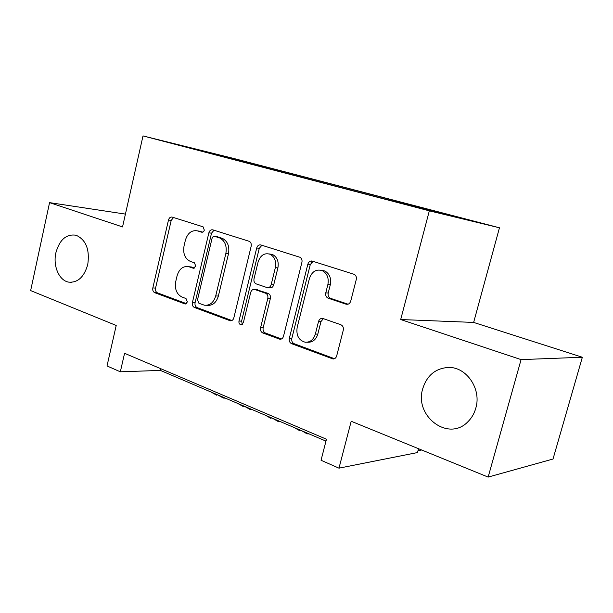 <?xml version="1.0" encoding="UTF-8"?>
<svg xmlns="http://www.w3.org/2000/svg" width="613" height="613" viewBox="0 0 613 613"><rect width="100%" height="100%" fill="white"/><g stroke="black" fill="none" stroke-linecap="round" stroke-linejoin="round"><path stroke-width="0.92" d="M204.321 230.12L203.064 226.81L172.192 217.102C170.422 216.795 169.188 217.768 168.491 220.021L152.829 287.926C152.476 290.248 153.104 291.842 154.729 292.692L185.026 303.956L187.402 301.956L186.007 298.531L182.046 297.067C176.659 294.278 174.559 289.106 175.739 281.543L177.073 275.835C179.257 268.8 183.18 265.758 188.85 266.724L193.21 268.218L195.823 266.203L194.413 262.801L190.405 261.429C184.965 258.77 182.843 253.636 184.03 246.02L185.371 240.258C187.662 232.978 191.723 229.86 197.57 230.902L201.608 232.189C202.903 232.427 203.8 231.737 204.321 230.12M422.786 388.55C413.844 416.097 448.586 442.494 468.117 421.529C471.757 417.882 474.316 413.43 475.795 408.174C481.726 388.971 466.347 366.666 448.356 367.455C435.544 368.329 427.016 375.355 422.786 388.55M55.89 252.725C52.779 265.896 59.124 280.654 68.74 282.141C77.859 282.823 84.196 276.953 87.759 264.517C89.866 249.552 85.989 239.798 76.119 235.254C66.373 233.768 59.63 239.591 55.89 252.725M466.393 219.239L448.593 214.711L466.393 219.239M346.054 304.178C348.291 304.653 349.854 303.634 350.736 301.121L356.26 279.551C356.697 277.245 356.061 275.528 354.352 274.386L312.301 261.107C310.163 260.709 308.676 261.743 307.849 264.195L289.321 338.384C288.899 340.935 289.673 342.705 291.635 343.709L333.051 358.98C334.844 358.927 336.062 357.9 336.69 355.9L343.28 330.192C343.717 327.549 342.897 325.725 340.805 324.721L322.767 318.446C320.714 318.162 319.304 319.174 318.53 321.488L315.35 334.07C313.557 339.671 310.201 342.399 305.282 342.246C298.769 340.407 296.056 335.495 297.152 327.503L309.412 278.524C311.971 271.383 316.331 268.785 322.499 270.747C327.227 273.597 329.02 278.195 327.878 284.547L325.779 292.845C325.342 295.42 326.131 297.205 328.154 298.186L346.054 304.178L347.709 304.278M125.42 214.106L49.561 202.635L30.65 290.585L116.209 325.465L107.022 365.938L120.332 371.807L124.569 353.295L326.461 439.23L321.043 460.263L338.981 468.163L417.484 452.563L418.526 448.708M521.081 359.609L582.35 357.249L473.642 322.423L400.695 319.534L521.081 359.609L488.147 477.09L351.195 421.261L338.981 468.163M400.695 319.534L429.33 210.834L143.013 135.91L233.653 158.445L499.465 227.791L429.33 210.834M49.561 202.635L122.539 226.925L143.013 135.91M251.169 246.227C251.56 243.936 250.939 242.311 249.307 241.346L212.78 229.844C210.91 229.515 209.608 230.503 208.864 232.817L192.398 302.554C192.022 304.945 192.697 306.584 194.413 307.481L230.304 320.798C232.02 320.906 233.201 319.932 233.837 317.871L251.169 246.227M260.877 244.955L300.002 257.284C301.696 258.326 302.332 260.004 301.918 262.318L283.52 336.238C282.877 338.292 281.666 339.296 279.888 339.242L262.801 332.966C260.916 332.001 260.18 330.261 260.579 327.763L267.804 298.37C268.21 295.849 267.46 294.133 265.567 293.213L254.724 289.474C252.794 289.144 251.453 290.133 250.709 292.416L243.346 322.683L240.855 324.744C239.331 324.262 238.71 323.036 238.978 321.066L256.709 247.989C257.491 245.606 258.885 244.595 260.877 244.955M582.35 357.249L553.018 459.03L488.147 477.09M311.596 260.977L311.166 262.709M232.45 158.376L255.782 164.345L232.45 158.376M425.851 209.477L426.227 209.025L439.329 212.221L265.605 166.889L250.073 163.035L249.476 163.625M426.227 209.025L465.872 219.377L436.571 212.282L380.029 197.769L195.968 149.626L213.883 154.07L182.889 145.963L250.073 163.035M473.642 322.423L499.465 227.791M120.332 371.807L160.407 370.413L325.978 441.115M160.805 368.712L160.407 370.413M265.383 167.786L265.605 166.889M219.699 155.832L219.783 155.127M202.834 232.112L197.792 230.94M188.75 266.693L194.589 268.027M173.548 217.523L171.203 220.427L155.572 288.102C155.219 290.424 155.848 292.01 157.472 292.853L186.383 303.611M213.991 230.227L211.516 233.201L195.087 302.692C194.712 305.075 195.378 306.707 197.095 307.596L231.89 320.545M214.772 236.38C213.462 236.143 212.542 236.833 212.029 238.457L197.501 299.834L198.919 303.289L204.42 305.205C209.884 305.695 213.646 302.6 215.722 295.91L225.852 253.514C227.071 246.127 225.078 240.963 219.86 238.036L214.772 236.38L216.849 236.672M206.635 305.312L207.087 305.335C212.535 305.826 216.297 302.738 218.366 296.071L215.722 295.91M217.416 236.748L222.496 238.403C227.699 241.323 229.699 246.464 228.473 253.828L218.366 296.071M281.444 338.981L265.368 332.997L262.801 332.966M256.196 289.581L268.119 293.389C270.011 294.309 270.754 296.018 270.356 298.531L263.146 327.809C262.747 330.307 263.483 332.031 265.368 332.997M261.912 245.284L259.276 248.326L241.583 321.143L242.396 324.277M275.352 267.636C276.432 261.353 274.685 256.885 270.118 254.257C264.441 252.633 260.433 255.215 258.104 262.012L254.02 278.8C253.621 281.298 254.357 282.991 256.219 283.896L267.023 287.581C269.015 287.949 270.402 286.961 271.184 284.608L275.352 267.636L277.888 267.912C278.961 261.644 277.222 257.199 272.662 254.579L269.291 253.943M268.241 287.673L269.574 287.781C271.559 288.148 272.946 287.16 273.727 284.815L271.184 284.608M277.888 267.912L273.727 284.815M321.059 270.21L324.936 271.015C329.648 273.85 331.441 278.432 330.3 284.761L328.208 293.029C327.771 295.596 328.56 297.374 330.576 298.347L348.046 304.194M307.082 342.246L307.764 342.246C312.668 342.391 316.017 339.679 317.81 334.1L315.35 334.07M323.396 318.645L320.982 321.564L317.81 334.1M313.128 261.368L310.308 264.487L291.834 338.399C291.413 340.935 292.186 342.705 294.14 343.701L334.468 358.705M225.385 398.159L223.324 398.052L217.561 394.818M216.749 395.239L210.956 391.998M252.234 409.622L250.204 409.545L244.602 406.365M243.392 406.634L237.744 403.438M280.087 421.522L278.103 421.476L272.662 418.35M271.03 418.449L265.552 415.308M309.006 433.866L307.075 433.858L301.818 430.801M299.734 430.717L294.424 427.644M325.779 441.873L324.438 440.456M421.69 449.996L417.982 450.724M200.236 231.285L197.57 230.902M193.915 268.272L193.141 268.195M191.831 267.076L189.141 266.816M185.747 303.925L184.751 303.879M157.472 292.853L154.729 292.692M155.572 288.102L152.829 287.926M171.203 220.427L168.491 220.021M202.152 232.266L201.608 232.189M231.461 320.714L229.806 320.668M197.095 307.596L194.413 307.481M195.087 302.692L192.398 302.554M211.516 233.201L208.864 232.817M228.473 253.828L225.852 253.514M221.776 238.135L219.14 237.767M281.175 339.089L279.214 339.081M263.146 327.809L260.579 327.763M270.356 298.531L267.804 298.37M268.119 293.389L265.567 293.213M257.429 289.704L254.855 289.512M241.583 321.143L238.978 321.066M259.276 248.326L256.709 247.989M330.629 298.37L328.208 298.202M328.208 293.029L325.779 292.845M330.3 284.761L327.878 284.547M320.982 321.564L318.53 321.488M334.437 358.72L332.085 358.781M294.14 343.701L291.635 343.709M291.834 338.399L289.321 338.384M310.308 264.487L307.849 264.195M71.514 282.325L68.74 282.141M193.846 268.279L193.21 268.218M191.54 266.984L188.85 266.724M185.463 303.979L185.026 303.956M230.955 320.821L230.304 320.798M222.496 238.403L219.86 238.036M280.501 339.242L279.888 339.242M257.299 289.658L254.724 289.474M241.315 324.752L240.855 324.744M272.662 254.579L270.118 254.257M330.576 298.347L328.154 298.186M324.936 271.015L322.499 270.747M333.487 358.973L333.051 358.98"/></g></svg>
